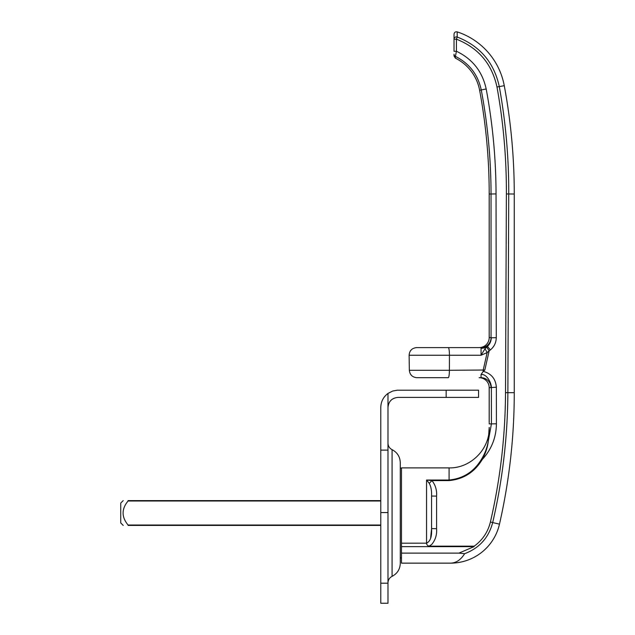 <?xml version="1.0" encoding="UTF-8"?>
<svg xmlns="http://www.w3.org/2000/svg" width="635" height="635" viewBox="0 0 635 635"><rect width="100%" height="100%" fill="white"/><g stroke="black" fill="none" stroke-linecap="round" stroke-linejoin="round"><path stroke-width="0.95" d="M491.03 387.715A10.025 9.985 90 0 0 481.044 377.69L479.131 377.69A10.065 10.025 0 0 1 489.196 387.715L496.356 387.207C495.681 378.833 491.307 373.547 483.235 371.348L481.036 374.515C486.735 373.674 491.395 382.841 491.363 387.302L491.419 423.902L488.378 440.603L489.236 427.403A5.016 3.342 180 0 0 489.196 427.792L488.196 441.404A0.802 0.556 7.8 0 1 488.259 441.277L488.196 441.404C487.259 447.421 485.045 453.342 481.552 459.168C474.043 471.67 463.225 478.623 449.088 480.02L449.088 467.892L401.487 467.892L401.487 563.142L450.596 563.142C456.152 562.983 460.827 559.832 464.63 553.696C479.314 548.14 488.664 537.781 492.681 522.605C502.595 479.862 507.651 436.562 507.865 392.684L508.73 194C508.881 157.917 505.73 122.118 499.285 86.622C494.078 62.603 480.06 46.069 457.216 37.013L457.16 31.861A70.191 70.191 0 0 1 504.269 85.693A591.582 591.582 0 0 1 514.263 194L514.263 392.684A591.582 591.582 0 0 1 499.475 524.153A50.133 50.133 0 0 1 450.596 563.142M430.594 538.417L431.562 528.598C432.038 536.488 430.371 541.345 426.553 543.171L401.487 543.187M454.025 51.3L454.025 39.219L454.025 51.3L456.43 51.252L456.43 39.172L454.025 39.219L454.025 34.219C454.287 32.369 455.327 31.583 457.16 31.861M496.038 193.905L491.045 194C490.974 159.02 487.72 124.349 481.267 89.972C477.988 74.66 469.368 63.46 455.398 56.372L455.366 58.142L454.025 55.975L454.025 54.205A2.405 2.397 0 0 0 455.398 56.372L456.43 51.252C472.48 58.984 482.402 71.557 486.18 88.963C492.673 123.642 495.959 158.623 496.038 193.905L496.276 337.677L491.276 337.772C491.212 341.082 489.942 343.956 487.474 346.4L486.704 347.123L489.172 350.806L490.363 349.941C494.181 346.75 496.149 342.67 496.276 337.677M504.269 85.693L496.983 87.003C491.942 63.873 478.425 47.927 456.43 39.172L457.216 37.013A2.405 2.334 0 0 0 454.025 39.219M483.235 371.348L484.83 370.022L449.397 370.284A7.517 1.151 90 0 1 448.27 377.682L416.687 377.682C412.266 377.174 409.821 374.706 409.345 370.284L409.107 355.251L481.06 355.251L487.156 352.584L489.172 350.806L484.83 370.022M401.487 546.64L474.051 546.64L474.154 546.171L428.982 546.171L431.609 544.576C435.396 540.075 437.055 534.781 436.578 528.693L436.578 496.133L431.562 496.038L431.562 528.598L431.562 525.645L431.562 528.598L436.578 528.693M474.154 546.179L476.274 544.576M496.983 87.003C503.388 122.364 506.524 158.012 506.389 193.953L505.523 392.644C505.293 436.332 500.253 479.465 490.395 522.033C488.188 531.114 483.481 538.631 476.266 544.576M455.366 58.142A45.117 45.117 0 0 1 479.623 90.281A566.515 566.515 0 0 1 489.196 194L489.196 337.582A10.065 10.025 180 0 1 479.131 347.607L416.568 347.607C411.972 348.099 409.488 350.647 409.107 355.251M486.704 347.123L484.942 348.861A5.016 0.643 62.3 0 1 487.156 352.584L483.156 370.284A7.517 1.151 -90 0 1 483.14 371.419M484.942 348.861L481.06 355.251L481.06 348.274A10.025 9.112 169 0 0 487.474 346.4L490.363 349.941M481.552 459.168L482.195 459.565C485.561 453.469 487.577 447.373 488.259 441.277M489.236 427.466L489.196 428.196M489.204 423.339L489.22 423.902L496.411 423.807L496.356 387.207M479.131 377.69L481.044 377.69L481.036 374.515M489.196 387.715L489.196 422.521M428.982 546.171C427.371 545.536 426.569 544.536 426.585 543.187M401.487 553.117L458.922 553.117L464.63 553.696M474.059 546.64L458.922 553.117M436.578 496.133C437.007 490.276 435.467 485.092 431.967 480.592L429.26 483.322C431.006 486.537 431.776 490.776 431.562 496.038L431.562 528.598M496.411 423.807C496.237 437.539 491.498 449.461 482.195 459.565C474.543 472.21 463.51 479.219 449.088 480.592L431.967 480.592L426.553 480.02L429.26 483.322M471.654 347.607L481.06 347.607A10.025 9.985 90 0 0 491.053 337.582L489.196 337.582M481.06 347.607L481.06 348.274M380.786 500.594L128.079 500.594L128.079 500.999C121.444 509.008 121.444 517.009 128.079 525.018L128.079 525.423L380.786 525.423M128.079 500.594C121.444 500.594 121.444 500.594 128.079 500.594C121.444 500.594 121.444 500.594 128.079 500.594M128.079 525.423C121.444 525.423 121.444 525.423 128.079 525.423C121.444 525.423 121.444 525.423 128.079 525.423M123.222 500.594L120.737 503.079L120.737 522.938L123.222 525.423M387.985 443.167C388.104 446.119 389.469 448.286 392.081 449.659L392.081 576.35C389.469 577.731 388.104 579.898 387.985 582.851L387.985 582.795M387.985 583.2L380.786 583.2L380.786 603.25L387.985 603.25L387.985 393.422L392.748 391.025L397.248 390.215L478.568 390.2L478.568 397.399L446.159 397.399L446.159 390.2M380.786 583.2L380.786 407.424C380.944 401.622 383.342 396.954 387.985 393.422M446.159 397.399L398.01 397.399C391.93 398.002 388.588 401.344 387.985 407.424M392.081 576.35C397.304 573.595 400.034 569.27 400.28 563.364L400.28 462.653C400.034 456.748 397.304 452.422 392.081 449.667M426.553 543.171L426.553 480.02L449.088 480.02L449.088 480.592M479.623 90.281L486.18 88.963M489.196 194L491.045 194L491.053 337.582M448.294 347.607A7.517 1.151 -90 0 1 449.437 355.251L449.397 370.284L409.345 370.284M505.523 392.644L514.263 392.684M514.263 194L506.389 193.953M490.395 522.033L499.475 524.153M128.079 500.999L380.786 500.999M380.786 525.018L128.079 525.018M380.786 512.548L387.985 512.548M380.786 450.128L387.985 450.128M449.088 467.892C470.519 468.439 489.752 449.215 489.196 427.784M400.28 557.927L401.487 557.927M400.28 468.09L401.487 468.09"/></g></svg>
